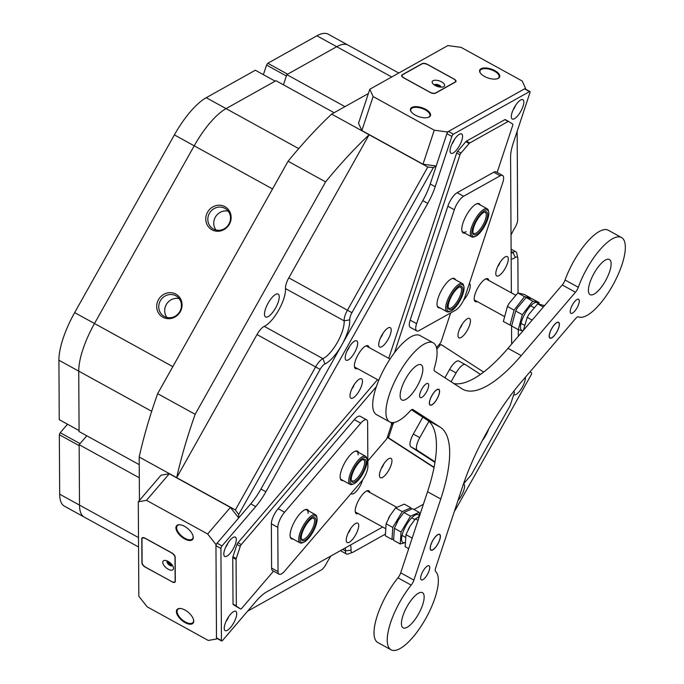<?xml version="1.0" encoding="UTF-8"?>
<svg xmlns="http://www.w3.org/2000/svg" width="684" height="684" viewBox="0 0 684 684"><rect width="100%" height="100%" fill="white"/><g stroke="black" fill="none" stroke-linecap="round" stroke-linejoin="round"><path stroke-width="1.03" d="M138.544 546.978L64.433 506.186A56.165 19.109 -61.2 0 1 59.67 494.181L59.337 434.733L79.164 445.652L79.498 505.1A56.165 19.109 118.8 0 0 84.26 517.095A56.165 19.109 -61.2 0 1 83.858 516.856A56.165 19.109 -61.2 0 1 79.498 505.1L79.156 444.694L139.305 477.8M247.591 611.188L321.258 569.986A8.02 2.727 118.8 0 0 326.088 564.146A28.078 9.559 -61.2 0 1 331.124 555.861M350.43 545.062A28.078 9.559 -61.2 0 1 351.012 550.21A8.02 2.727 118.8 0 0 351.627 552.253A8.02 2.727 118.8 0 0 352.807 552.287A8.02 2.727 118.8 0 0 353.303 552.065L385.135 534.255M352.807 552.287L348.139 553.989A12.038 4.095 -61.2 0 1 346.446 553.989A12.038 4.095 -61.2 0 1 346.361 553.937A12.038 4.095 -61.2 0 1 345.437 550.859A24.068 8.191 118.8 0 0 345.326 547.918M511.136 253.371A24.068 8.191 118.8 0 0 512.949 252.362A12.038 4.095 -61.2 0 1 515.83 251.746A12.038 4.095 -61.2 0 1 515.916 251.797A12.038 4.095 -61.2 0 1 516.736 253.174L517.797 258.03A8.02 2.727 118.8 0 0 515.283 257.492A28.078 9.559 -61.2 0 1 511.17 259.287M224.942 206.688A13.244 12.449 -57.1 0 0 207.543 212.237A13.244 12.449 -57.1 0 0 211.98 229.79A13.244 12.449 -57.1 0 0 229.371 224.249A13.244 12.449 -57.1 0 0 224.942 206.688M224.951 208.372A11.833 11.124 -57.1 0 0 209.603 212.989A11.833 11.124 -57.1 0 0 212.733 228.627A11.833 11.124 -57.1 0 0 213.365 229.012A11.833 11.124 -57.1 0 0 228.713 224.403A11.833 11.124 -57.1 0 0 225.583 208.757A11.833 11.124 -57.1 0 0 224.951 208.372M228.217 211.185A11.833 11.124 -57.1 0 0 215.751 216.486A11.833 11.124 -57.1 0 0 216.033 230.038M175.873 294.129A13.244 12.449 -57.1 0 0 158.474 299.678A13.244 12.449 -57.1 0 0 162.912 317.231A13.244 12.449 -57.1 0 0 180.302 311.682A13.244 12.449 -57.1 0 0 175.873 294.129M175.882 295.813A11.833 11.124 -57.1 0 0 160.535 300.43A11.833 11.124 -57.1 0 0 163.664 316.068A11.833 11.124 -57.1 0 0 164.297 316.453A11.833 11.124 -57.1 0 0 179.644 311.836A11.833 11.124 -57.1 0 0 176.515 296.198A11.833 11.124 -57.1 0 0 175.882 295.813M179.148 298.626A11.833 11.124 -57.1 0 0 166.682 303.927A11.833 11.124 -57.1 0 0 166.964 317.479M278.251 294.163A13.039 4.437 -61.2 0 1 275.678 307.8A13.039 4.437 -61.2 0 1 265.58 316.948A13.039 4.437 -61.2 0 1 265.495 316.897A13.039 4.437 -61.2 0 1 268.06 303.251A13.039 4.437 -61.2 0 1 278.157 294.103A13.039 4.437 -61.2 0 1 278.251 294.163M139.228 464.641L79.079 431.536L78.737 371.13A56.165 19.109 -61.2 0 1 94.495 323.523L194.213 145.82A56.165 19.109 -61.2 0 1 226.053 108.619L275.96 80.703L334.1 112.706M325.593 181.884L288.084 161.236A292.855 99.659 -61.2 0 1 331.62 114.1L369.129 134.739A292.855 99.659 118.8 0 0 325.593 181.884L195.162 414.307A292.855 99.659 118.8 0 0 176.694 477.663L235.356 509.948L315.666 366.846A12.038 4.095 -61.2 0 1 322.916 358.655A24.068 8.191 118.8 0 0 337.426 342.274A24.068 8.191 118.8 0 0 344.129 320.847A12.038 4.095 -61.2 0 1 347.481 310.134L427.791 167.033L433.382 167.571L351.935 312.699A8.02 2.727 118.8 0 0 349.704 319.838A28.078 9.559 -61.2 0 1 341.872 344.83A28.078 9.559 -61.2 0 1 324.951 363.948A8.02 2.727 118.8 0 0 320.112 369.403L238.673 514.53L238.69 517.942L215.956 544.524L207.654 533.99L146.521 500.346L138.288 501.774L138.826 596.268L147.128 606.793L208.261 640.446L216.486 639.01L215.956 544.524M320.112 369.403L257.004 334.553L176.694 477.663L139.185 457.015A292.855 99.659 -61.2 0 1 157.653 393.668L195.162 414.307M79.156 444.694L86.782 435.776L80.062 443.634L60.235 432.716L59.337 434.733M266.555 65.074L286.382 75.984L283.45 84.833L286.827 74.624L336.733 46.709A56.165 19.109 -61.2 0 1 348.062 45.11A56.165 19.109 118.8 0 0 336.733 46.709L287.622 74.18L267.795 63.27L266.555 65.074L263.383 74.659M368.368 93.546L331.62 114.1M349.704 319.838L344.129 320.847L285.467 288.562A12.038 4.095 -61.2 0 1 288.828 277.849L369.129 134.739L427.791 167.033M373.113 96.555L361.862 130.558L358.536 123.248L369.796 89.245L373.113 96.555L434.254 130.208L447.456 131.986L436.204 165.99L433.382 167.571M238.673 514.53L235.356 509.948M139.185 457.015L139.433 500.44M257.004 334.553A12.038 4.095 -61.2 0 1 264.255 326.362L322.916 358.655L324.951 363.948M285.467 288.562A24.068 8.191 -61.2 0 1 278.764 309.98A24.068 8.191 -61.2 0 1 264.255 326.362M511.025 235.099A28.078 9.559 -61.2 0 1 515.112 227.327A8.02 2.727 118.8 0 0 517.66 220.009L517.147 131.328M518.318 336.289L518.284 329.654M518.07 292.949L517.874 258.791A8.02 2.727 118.8 0 0 517.797 258.03M344.975 106.627L286.827 74.624M288.084 161.236L157.653 393.668M58.91 360.22L59.251 419.668L79.079 430.578L78.737 371.13L58.91 360.22A56.165 19.109 -61.2 0 1 74.667 312.614L94.495 323.523A56.165 19.109 118.8 0 0 78.737 371.13L151.694 411.289M174.386 134.91A56.165 19.109 -61.2 0 1 206.226 97.701L255.337 70.23L275.165 81.148L226.053 108.619A56.165 19.109 118.8 0 0 194.213 145.82L174.386 134.91L74.667 312.614M391.718 76.976L316.906 35.799L267.795 63.27M316.906 35.799A56.165 19.109 -61.2 0 1 328.234 34.2L398.781 73.026M67.511 424.217L60.235 432.716M272.54 188.938L194.213 145.82L94.495 323.523L172.821 366.641M427.748 203.37L422.798 200.634A36.107 12.286 118.8 0 0 430.245 184.005L446.891 133.688A2.009 0.684 -61.2 0 1 447.875 131.944A2.009 0.684 -61.2 0 1 448.439 131.439L524.534 88.877A2.009 0.684 -61.2 0 1 524.936 88.817L529.895 91.545A2.009 0.684 118.8 0 0 529.493 91.605L453.398 134.167A2.009 0.684 118.8 0 0 452.834 134.671A2.009 0.684 118.8 0 0 451.85 136.415L435.195 186.732A36.107 12.286 -61.2 0 1 427.748 203.37L265.914 491.753A36.107 12.286 -61.2 0 1 255.696 506.596L222.043 545.918A2.009 0.684 118.8 0 0 220.915 548.448L221.436 640.54A2.009 0.684 118.8 0 0 221.607 640.976A2.009 0.684 118.8 0 0 222.582 640.412L256.235 601.091A36.107 12.286 -61.2 0 1 266.486 592.011L382.681 527.022M502.09 272.865A11.03 3.753 118.8 0 0 507.981 261.476A11.03 3.753 118.8 0 0 505.818 256.62A11.03 3.753 118.8 0 0 502.013 259.706A11.03 3.753 118.8 0 0 495.9 274.643A11.03 3.753 118.8 0 0 502.09 272.865M497.627 266.751A5.412 1.847 118.8 0 0 500.072 262.297M464.256 334.707A11.03 3.753 118.8 0 0 470.147 323.31A11.03 3.753 118.8 0 0 467.984 318.462A11.03 3.753 118.8 0 0 464.179 321.548A11.03 3.753 118.8 0 0 458.066 336.477A11.03 3.753 118.8 0 0 464.256 334.707M459.793 328.585A5.412 1.847 118.8 0 0 462.239 324.139M463.513 300.285A11.03 3.753 118.8 0 0 464.051 299.678A11.03 3.753 118.8 0 0 469.472 290.007A11.03 3.753 118.8 0 0 469.378 283.458M356.261 395.104A11.03 3.753 118.8 0 0 362.161 383.715A11.03 3.753 118.8 0 0 359.989 378.859A11.03 3.753 118.8 0 0 356.184 381.946A11.03 3.753 118.8 0 0 350.071 396.882A11.03 3.753 118.8 0 0 356.261 395.104M351.798 388.991A5.412 1.847 118.8 0 0 354.244 384.545M384.998 343.898A11.03 3.753 118.8 0 0 390.897 332.509A11.03 3.753 118.8 0 0 388.726 327.653A11.03 3.753 118.8 0 0 384.921 330.74A11.03 3.753 118.8 0 0 378.808 345.676A11.03 3.753 118.8 0 0 384.998 343.898M380.535 337.785A5.412 1.847 118.8 0 0 382.989 333.33M351.465 357.108A11.03 3.753 118.8 0 0 357.364 345.719A11.03 3.753 118.8 0 0 355.201 340.871A11.03 3.753 118.8 0 0 351.388 343.958A11.03 3.753 118.8 0 0 345.283 358.886A11.03 3.753 118.8 0 0 351.465 357.108M347.002 350.995A5.412 1.847 118.8 0 0 349.456 346.549M351.046 493.54A11.03 3.753 118.8 0 0 356.809 490.796A11.03 3.753 118.8 0 0 362.588 479.877M385.742 474.611A11.03 3.753 118.8 0 0 391.641 463.213A11.03 3.753 118.8 0 0 389.478 458.365A11.03 3.753 118.8 0 0 385.665 461.452A11.03 3.753 118.8 0 0 379.552 476.38A11.03 3.753 118.8 0 0 385.742 474.611M381.279 468.489A5.412 1.847 118.8 0 0 383.733 464.043M352.508 539.419A11.03 3.753 118.8 0 0 358.407 528.022A11.03 3.753 118.8 0 0 356.236 523.174A11.03 3.753 118.8 0 0 352.431 526.261A11.03 3.753 118.8 0 0 346.318 541.189A11.03 3.753 118.8 0 0 352.508 539.419M348.045 533.298A5.412 1.847 118.8 0 0 350.49 528.852M513.727 394.694A11.03 3.753 118.8 0 0 519.19 391.675A11.03 3.753 118.8 0 0 525.38 377.252M457.964 500.526A11.03 3.753 118.8 0 0 458.34 500.098A11.03 3.753 118.8 0 0 463.795 490.308A11.03 3.753 118.8 0 0 463.581 483.836M517.617 115.929A11.03 3.753 118.8 0 0 523.516 104.541A11.03 3.753 118.8 0 0 521.345 99.684A11.03 3.753 118.8 0 0 517.54 102.771A11.03 3.753 118.8 0 0 511.427 117.708A11.03 3.753 118.8 0 0 517.617 115.929M513.154 109.816A5.412 1.847 118.8 0 0 515.599 105.37M456.348 150.198A11.03 3.753 118.8 0 0 462.247 138.809A11.03 3.753 118.8 0 0 460.076 133.953A11.03 3.753 118.8 0 0 456.271 137.039A11.03 3.753 118.8 0 0 450.157 151.976A11.03 3.753 118.8 0 0 456.348 150.198M451.885 144.085A5.412 1.847 118.8 0 0 454.33 139.639M230.098 553.365A11.03 3.753 118.8 0 0 235.997 541.976A11.03 3.753 118.8 0 0 233.834 537.12A11.03 3.753 118.8 0 0 230.029 540.206A11.03 3.753 118.8 0 0 223.916 555.143A11.03 3.753 118.8 0 0 230.098 553.365M225.643 547.251A5.412 1.847 118.8 0 0 228.088 542.797M230.525 627.519A11.03 3.753 118.8 0 0 236.425 616.13A11.03 3.753 118.8 0 0 234.253 611.282A11.03 3.753 118.8 0 0 230.448 614.369A11.03 3.753 118.8 0 0 224.335 629.297A11.03 3.753 118.8 0 0 230.525 627.519M226.062 621.405A5.412 1.847 118.8 0 0 228.507 616.959M488.88 280.483A13.039 4.437 118.8 0 0 487.872 278.781A13.039 4.437 118.8 0 0 481.536 282.432A13.039 4.437 118.8 0 0 475.115 293.932A13.039 4.437 118.8 0 0 475.294 301.627A13.039 4.437 118.8 0 0 477.27 301.576M369.069 347.498A13.039 4.437 118.8 0 0 368.052 345.796A13.039 4.437 118.8 0 0 361.725 349.447A13.039 4.437 118.8 0 0 355.304 360.947A13.039 4.437 118.8 0 0 355.483 368.642A13.039 4.437 118.8 0 0 357.458 368.582M369.89 492.514A13.039 4.437 118.8 0 0 368.881 490.813A13.039 4.437 118.8 0 0 362.554 494.464A13.039 4.437 118.8 0 0 356.125 505.963A13.039 4.437 118.8 0 0 356.304 513.658A13.039 4.437 118.8 0 0 358.288 513.599M414.008 509.503L423.387 504.253M454.552 510.837A2.009 0.684 118.8 0 0 455.535 509.606L531.109 374.952A2.009 0.684 118.8 0 0 531.511 372.831L529.997 371.848M511.649 344.078L511.546 325.593M511.358 292.855L510.58 157.038A36.107 12.286 -61.2 0 1 513.265 143.067L529.912 92.75A2.009 0.684 118.8 0 0 529.895 91.545M221.607 640.976L216.657 638.24A2.009 0.684 -61.2 0 1 216.486 637.813L215.956 545.721A2.009 0.684 -61.2 0 1 217.093 543.19L250.737 503.869A36.107 12.286 118.8 0 0 260.955 489.026L265.914 491.753M422.798 200.634L260.955 489.026M167.896 561.29A3.061 1.496 -139.4 0 0 170.419 564.462A3.061 1.496 -139.4 0 0 172.137 564.924M168.845 561.846A2.505 1.231 -139.4 0 0 170.735 563.77A2.505 1.231 -139.4 0 0 171.436 564.069M184.552 526.347A10.534 5.156 -139.4 0 0 179.849 524.756A10.534 5.156 -139.4 0 0 176.275 529.818A10.534 5.156 -139.4 0 0 184.62 538.906A10.534 5.156 -139.4 0 0 193.093 536.085A10.534 5.156 -139.4 0 0 184.552 526.347M180.114 524.782A10.029 4.908 -139.4 0 0 177.25 525.774A10.029 4.908 -139.4 0 0 184.902 538.274A10.029 4.908 -139.4 0 0 192.495 538.812A10.029 4.908 -139.4 0 0 193.025 535.837M185.031 610.068A10.534 5.156 -139.4 0 0 180.328 608.486A10.534 5.156 -139.4 0 0 176.754 613.548A10.534 5.156 -139.4 0 0 185.099 622.628A10.534 5.156 -139.4 0 0 193.563 619.815A10.534 5.156 -139.4 0 0 185.031 610.068M180.585 608.512A10.029 4.908 -139.4 0 0 177.729 609.495A10.029 4.908 -139.4 0 0 185.381 621.995A10.029 4.908 -139.4 0 0 192.965 622.534A10.029 4.908 -139.4 0 0 193.504 619.559M216.486 639.01L216.99 638.428M207.654 533.99L230.397 507.417L169.264 473.764L146.521 500.346M138.288 501.774L161.031 475.2L169.264 473.764M172.017 581.862A4.01 1.966 -139.4 0 0 175.053 582.084A4.01 1.966 -139.4 0 0 175.309 581.289L175.172 557.127A4.01 1.966 -139.4 0 0 171.855 552.92L145.085 538.188A4.01 1.966 -139.4 0 0 142.05 537.966A4.01 1.966 -139.4 0 0 141.793 538.761L141.93 562.923A4.01 1.966 -139.4 0 0 145.247 567.13L172.112 581.759M230.397 507.417L238.69 517.942M233.022 604.049L236.331 605.87A2.009 0.684 118.8 0 0 236.484 606.289L240.64 608.982L237.348 607.17A2.009 0.684 -61.2 0 1 237.339 607.161A2.009 0.684 -61.2 0 1 237.348 607.17L233.176 604.468A2.009 0.684 -61.2 0 1 233.022 604.049L232.757 557.563A2.009 0.684 -61.2 0 1 232.911 556.793L236.98 544.481A2.009 0.684 -61.2 0 1 237.964 542.737L377.534 379.637M237.964 542.737L241.264 544.558A2.009 0.684 118.8 0 0 240.281 546.302L236.211 558.606A2.009 0.684 118.8 0 0 236.066 559.384L232.757 557.563M236.331 605.87L236.066 559.384M237.339 607.161L240.64 608.982A2.009 0.684 118.8 0 0 240.657 608.991A2.009 0.684 118.8 0 0 241.632 608.427L273.532 571.149M391.419 422.507L391.436 424.627A2.009 0.684 118.8 0 1 391.282 425.397L387.212 437.709A2.009 0.684 118.8 0 1 386.229 439.453L367.847 460.939M241.264 544.558L376.303 386.759M343.146 480.57A16.647 5.669 -61.2 0 1 340.281 478.39A16.647 5.669 -61.2 0 1 340.119 476.808A16.647 5.669 -61.2 0 1 345.326 461.768A16.647 5.669 -61.2 0 1 355.244 451.192A16.647 5.669 -61.2 0 1 358.621 452.449M340.204 478.005A16.048 5.463 118.8 0 0 341.325 479.569L350.08 484.383A16.048 5.463 -61.2 0 1 350.388 473.414A16.048 5.463 -61.2 0 1 365.555 456.271A16.048 5.463 -61.2 0 1 366.761 458.177L367.034 459.391A15.048 5.121 118.8 0 0 360.468 459.845A15.048 5.121 118.8 0 0 351.679 473.67A15.048 5.121 118.8 0 0 353.508 483.964A15.048 5.121 118.8 0 0 365.615 467.89A15.048 5.121 118.8 0 0 367.034 459.391M293.111 539.035A16.647 5.669 -61.2 0 1 290.247 536.854A16.647 5.669 -61.2 0 1 290.084 535.273A16.647 5.669 -61.2 0 1 295.291 520.233A16.647 5.669 -61.2 0 1 305.209 509.666A16.647 5.669 -61.2 0 1 308.587 510.914M290.17 536.47A16.048 5.463 118.8 0 0 291.29 538.034L300.045 542.857A16.048 5.463 -61.2 0 1 303.363 525.526A16.048 5.463 -61.2 0 1 315.521 514.736A16.048 5.463 -61.2 0 1 316.735 516.642L317 517.856A15.048 5.121 118.8 0 0 304.466 526.184A15.048 5.121 118.8 0 0 303.474 542.429A15.048 5.121 118.8 0 0 312.759 532.314A15.048 5.121 118.8 0 0 317 517.856M308.125 513.342A16.048 5.463 118.8 0 0 306.765 509.913A16.048 5.463 118.8 0 0 304.85 509.811M358.159 454.877A16.048 5.463 118.8 0 0 356.8 451.449A16.048 5.463 118.8 0 0 354.885 451.337M360.759 423.191L354.321 419.643L278.132 508.674L284.578 512.213A12.038 4.095 118.8 0 0 277.789 527.364L278.046 571.619A12.038 4.095 118.8 0 0 279.063 574.192A12.038 4.095 118.8 0 0 284.912 570.824L361.092 481.801A12.038 4.095 118.8 0 0 367.881 466.65L367.624 422.396A12.038 4.095 118.8 0 0 366.607 419.822A12.038 4.095 118.8 0 0 360.759 423.191L284.578 512.213M354.321 419.643A12.038 4.095 -61.2 0 1 360.16 416.274L366.607 419.822M279.063 574.192L272.617 570.644A12.038 4.095 -61.2 0 1 271.599 568.071L278.046 571.619M277.789 527.364L271.351 523.816L271.599 568.071M271.351 523.816A12.038 4.095 -61.2 0 1 278.132 508.674M168.119 561.41A6.515 3.189 -139.4 0 0 165.203 560.427A6.515 3.189 -139.4 0 0 162.989 563.565A6.515 3.189 -139.4 0 0 168.161 569.191A6.515 3.189 -139.4 0 0 173.403 567.446A6.515 3.189 -139.4 0 0 168.119 561.41M167.221 560.974A3.514 1.719 -139.4 0 0 167.178 561.025A3.514 1.719 -139.4 0 0 169.854 565.403A3.514 1.719 -139.4 0 0 172.513 565.591A3.514 1.719 -139.4 0 0 172.548 565.54M167.52 561.111A3.514 1.719 -139.4 0 0 170.427 564.736A3.514 1.719 -139.4 0 0 172.368 565.258M171.359 552.766L145.581 538.582A4.412 2.163 -139.4 0 0 142.246 538.342A4.412 2.163 -139.4 0 0 141.964 539.206L142.092 562.65A4.412 2.163 -139.4 0 0 145.743 567.284L171.522 581.468A4.412 2.163 -139.4 0 0 174.865 581.708A4.412 2.163 -139.4 0 0 175.147 580.844L175.01 557.4A4.412 2.163 -139.4 0 0 171.359 552.766L171.428 552.689M441.616 81.892A6.515 2.933 18.3 0 0 434.34 80.319A6.515 2.933 18.3 0 0 432.596 83.328A6.515 2.933 18.3 0 0 435.195 85.483A6.515 2.933 18.3 0 0 443.283 86.868A6.515 2.933 18.3 0 0 441.616 81.892M440.932 87.142A3.514 1.582 18.3 0 0 439.29 85.269A3.514 1.582 18.3 0 0 434.323 84.953M440.257 87.09A3.514 1.582 18.3 0 0 439.008 86.124A3.514 1.582 18.3 0 0 434.887 85.312M453.569 78.874L427.791 64.689A4.412 1.984 18.3 0 0 421.977 63.903L402.611 74.736A4.412 1.984 18.3 0 0 402.055 75.351A4.412 1.984 18.3 0 0 404.073 77.95L429.851 92.143A4.412 1.984 18.3 0 0 435.657 92.93L455.031 82.097A4.412 1.984 18.3 0 0 455.587 81.481A4.412 1.984 18.3 0 0 453.569 78.874M439.829 87.039A3.061 1.377 18.3 0 0 438.786 86.244A3.061 1.377 18.3 0 0 435.263 85.526M494.865 70.632A10.534 4.745 18.3 0 0 483.118 68.075A10.534 4.745 18.3 0 0 480.296 72.949A10.534 4.745 18.3 0 0 484.494 76.428A10.534 4.745 18.3 0 0 497.559 78.66A10.534 4.745 18.3 0 0 494.865 70.632M497.294 78.745A10.029 4.514 18.3 0 0 499.064 77.104A10.029 4.514 18.3 0 0 494.481 71.196A10.029 4.514 18.3 0 0 480.014 70.803A10.029 4.514 18.3 0 0 480.459 73.171M425.696 109.32A10.534 4.745 18.3 0 0 413.948 106.772A10.534 4.745 18.3 0 0 411.118 111.637A10.534 4.745 18.3 0 0 415.316 115.126A10.534 4.745 18.3 0 0 428.389 117.349A10.534 4.745 18.3 0 0 425.696 109.32M428.116 117.434A10.029 4.514 18.3 0 0 429.885 115.793A10.029 4.514 18.3 0 0 425.303 109.885A10.029 4.514 18.3 0 0 410.845 109.491A10.029 4.514 18.3 0 0 411.289 111.868M361.862 130.558L423.003 164.211L434.254 130.208M525.295 89.014L525.526 88.322L522.2 81.011L461.059 47.358L447.858 45.58L369.796 89.245M447.456 131.986L525.526 88.322M430.245 92.468A4.01 1.804 18.3 0 0 435.528 93.186L455.493 82.02A4.01 1.804 18.3 0 0 455.997 81.456A4.01 1.804 18.3 0 0 454.159 79.096L427.397 64.356A4.01 1.804 18.3 0 0 422.113 63.646L402.149 74.812A4.01 1.804 18.3 0 0 401.645 75.368A4.01 1.804 18.3 0 0 403.483 77.737L430.245 92.468M436.204 165.99L423.003 164.211M434.032 467.574L387.324 437.375M463.47 483.964L471.071 475.081A2.009 0.684 118.8 0 0 471.635 474.251L509.777 406.287A2.009 0.684 118.8 0 0 510.196 405.364L514.265 393.061A2.009 0.684 118.8 0 0 514.257 391.864L513.624 391.453M436.828 349.148L440.222 345.181A2.009 0.684 118.8 0 1 441.197 344.625L441.18 344.616A2.009 0.684 118.8 0 1 441.206 344.633L483.631 372.062M391.419 422.567L393.283 423.593L393.898 422.498M393.283 423.593A2.009 0.684 118.8 0 0 392.873 424.516L388.794 436.819A2.009 0.684 118.8 0 0 388.803 438.016L387.366 437.23M434.083 467.3L388.803 438.016M388.726 358.313L456.664 153.011A2.009 0.684 -61.2 0 1 457.647 151.258L465.881 141.639A2.009 0.684 -61.2 0 1 466.445 141.135L504.852 119.657A2.009 0.684 -61.2 0 1 505.254 119.597A2.009 0.684 -61.2 0 1 505.271 119.606L508.545 121.41A2.009 0.684 118.8 0 0 508.161 121.478L504.852 119.657M497.14 172.445L512.744 125.309A2.009 0.684 118.8 0 0 512.735 124.112L508.58 121.427A2.009 0.684 118.8 0 0 508.563 121.419L505.254 119.597M466.445 141.135L469.754 142.956L508.161 121.478M469.754 142.956A2.009 0.684 118.8 0 0 469.181 143.46L460.956 153.079A2.009 0.684 118.8 0 0 459.973 154.823L456.664 153.011M394.48 352.722L459.973 154.823M436.503 347.592L440.205 343.265A2.009 0.684 118.8 0 0 441.189 341.513L450.645 312.947M428.911 421.335L419.771 437.623A12.038 4.095 118.8 0 0 417.334 450.346L410.887 446.797L434.973 462.375M410.887 446.797A12.038 4.095 -61.2 0 1 413.324 434.075L419.771 437.623M480.467 374.387L465.419 364.657A12.038 4.095 118.8 0 0 465.334 364.606A12.038 4.095 118.8 0 0 456.083 372.917L449.636 369.369L444.925 377.773M422.806 417.18L413.324 434.075M449.636 369.369A12.038 4.095 -61.2 0 1 458.887 361.058A12.038 4.095 -61.2 0 1 458.973 361.109L465.248 364.555M456.083 372.917L451.115 381.775M417.334 450.346L435.067 461.811M440.034 307.911A16.647 5.669 -61.2 0 1 437.17 305.739A16.647 5.669 -61.2 0 1 440.975 291.341A16.647 5.669 -61.2 0 1 451.115 279.021A16.647 5.669 -61.2 0 1 452.133 278.542A16.647 5.669 -61.2 0 1 455.51 279.799M437.093 305.355A16.048 5.463 118.8 0 0 438.213 306.911L446.968 311.733A16.048 5.463 -61.2 0 1 446.447 311.314A16.048 5.463 -61.2 0 1 450.405 294.197A16.048 5.463 -61.2 0 1 462.444 283.621A16.048 5.463 -61.2 0 1 462.965 284.04A16.048 5.463 -61.2 0 1 463.649 285.527L463.923 286.741A15.048 5.121 118.8 0 0 463.282 285.348A15.048 5.121 118.8 0 0 451.962 294.086A15.048 5.121 118.8 0 0 447.789 310.912A15.048 5.121 118.8 0 0 450.397 311.314A15.048 5.121 118.8 0 0 460.016 300.601A15.048 5.121 118.8 0 0 463.923 286.741M464.787 233.107A16.647 5.669 -61.2 0 1 461.922 230.927A16.647 5.669 -61.2 0 1 465.736 216.537A16.647 5.669 -61.2 0 1 475.876 204.208A16.647 5.669 -61.2 0 1 476.893 203.729A16.647 5.669 -61.2 0 1 480.262 204.986M461.854 230.542A16.048 5.463 118.8 0 0 462.974 232.107A16.048 5.463 118.8 0 0 466.206 231.645M475.149 236.502A15.048 5.121 118.8 0 0 484.033 227.088A15.048 5.121 118.8 0 0 488.821 213.553A15.048 5.121 118.8 0 0 488.675 211.929A15.048 5.121 118.8 0 0 479.578 215.152A15.048 5.121 118.8 0 0 471.763 233.09A15.048 5.121 118.8 0 0 475.149 236.502L473.986 236.921A16.048 5.463 -61.2 0 1 471.729 236.921A16.048 5.463 -61.2 0 1 470.37 233.287A16.048 5.463 -61.2 0 1 477.047 216.392A16.048 5.463 -61.2 0 1 487.205 208.808L478.449 203.986A16.048 5.463 118.8 0 0 476.534 203.875M462.444 283.621L453.689 278.798A16.048 5.463 118.8 0 0 451.773 278.687M416.736 330.902L410.289 327.354A12.038 4.095 -61.2 0 1 410.161 320.129L416.607 323.669A12.038 4.095 118.8 0 0 416.736 330.902A12.038 4.095 118.8 0 0 419.164 330.56L455.724 310.108A12.038 4.095 118.8 0 0 465.034 296.591L502.731 182.671A12.038 4.095 118.8 0 0 502.603 175.446A12.038 4.095 118.8 0 0 500.175 175.788L463.615 196.24A12.038 4.095 118.8 0 0 454.304 209.757L416.607 323.669M454.304 209.757L447.866 206.209L410.161 320.129M447.866 206.209A12.038 4.095 -61.2 0 1 457.169 192.691L463.615 196.24M500.175 175.788L493.728 172.24L457.169 192.691M493.728 172.24A12.038 4.095 -61.2 0 1 496.156 171.898L502.603 175.446M472.901 231.791A13.039 4.437 -61.2 0 1 477.047 220.06A13.039 4.437 -61.2 0 1 484.742 211.895A13.039 4.437 -61.2 0 1 487.683 214.853A13.039 4.437 -61.2 0 1 480.912 230.397A13.039 4.437 -61.2 0 1 473.02 233.193A13.039 4.437 -61.2 0 1 472.901 231.791M472.926 232.526A12.038 4.095 118.8 0 0 473.661 233.406A12.038 4.095 118.8 0 0 481.279 227.721A12.038 4.095 118.8 0 0 486.29 215.05A12.038 4.095 118.8 0 0 485.272 212.322A12.038 4.095 118.8 0 0 484.127 212.177M487.205 208.808A16.048 5.463 -61.2 0 1 488.41 210.715L488.675 211.929M448.824 309.211A13.039 4.437 -61.2 0 1 448.268 308.005A13.039 4.437 -61.2 0 1 451.645 295.992A13.039 4.437 -61.2 0 1 459.99 286.707A13.039 4.437 -61.2 0 1 462.247 287.049A13.039 4.437 -61.2 0 1 458.631 301.635A13.039 4.437 -61.2 0 1 448.824 309.211M448.165 307.338A12.038 4.095 118.8 0 0 448.516 307.903A12.038 4.095 118.8 0 0 448.901 308.219A12.038 4.095 118.8 0 0 457.938 300.285A12.038 4.095 118.8 0 0 460.905 287.451A12.038 4.095 118.8 0 0 460.512 287.135A12.038 4.095 118.8 0 0 459.366 286.981M450.397 311.314L449.226 311.733A16.048 5.463 -61.2 0 1 446.968 311.733M364.683 468.284A13.039 4.437 -61.2 0 1 357.065 480.271A13.039 4.437 -61.2 0 1 351.379 480.655A13.039 4.437 -61.2 0 1 352.611 473.285A13.039 4.437 -61.2 0 1 363.101 459.357A13.039 4.437 -61.2 0 1 364.683 468.284M351.277 479.988A12.038 4.095 118.8 0 0 352.021 480.869A12.038 4.095 118.8 0 0 363.392 468.018A12.038 4.095 118.8 0 0 363.623 459.785A12.038 4.095 118.8 0 0 362.477 459.639M353.508 483.964L352.337 484.383A16.048 5.463 -61.2 0 1 350.08 484.383M312.212 531.913A13.039 4.437 -61.2 0 1 301.345 539.12A13.039 4.437 -61.2 0 1 305.013 526.594A13.039 4.437 -61.2 0 1 313.067 517.831A13.039 4.437 -61.2 0 1 312.212 531.913M301.242 538.453A12.038 4.095 118.8 0 0 301.986 539.343A12.038 4.095 118.8 0 0 311.109 531.246A12.038 4.095 118.8 0 0 313.588 518.25A12.038 4.095 118.8 0 0 312.451 518.104M303.474 542.429L302.302 542.857A16.048 5.463 -61.2 0 1 300.045 542.857M482.4 440.479A15.048 5.121 118.8 0 0 488.727 428.919M428.056 383.553A8.02 2.727 118.8 0 0 428.004 383.519A8.02 2.727 118.8 0 0 421.789 389.153A8.02 2.727 118.8 0 0 420.207 397.549A8.02 2.727 118.8 0 0 420.267 397.584A8.02 2.727 118.8 0 0 426.474 391.949A8.02 2.727 118.8 0 0 428.056 383.553M429.099 565.865A8.02 2.727 118.8 0 0 429.039 565.83A8.02 2.727 118.8 0 0 422.823 571.456A8.02 2.727 118.8 0 0 421.25 579.852A8.02 2.727 118.8 0 0 421.301 579.887A8.02 2.727 118.8 0 0 427.517 574.261A8.02 2.727 118.8 0 0 429.099 565.865M578.681 299.31A8.02 2.727 118.8 0 0 578.621 299.276A8.02 2.727 118.8 0 0 572.405 304.902A8.02 2.727 118.8 0 0 570.832 313.298A8.02 2.727 118.8 0 0 570.884 313.332A8.02 2.727 118.8 0 0 577.099 307.706A8.02 2.727 118.8 0 0 578.681 299.31M438.889 389.367A9.029 3.069 118.8 0 0 438.829 389.333A9.029 3.069 118.8 0 0 431.835 395.66A9.029 3.069 118.8 0 0 430.056 405.108A9.029 3.069 118.8 0 0 430.125 405.142A9.029 3.069 118.8 0 0 437.11 398.815A9.029 3.069 118.8 0 0 438.889 389.367M439.718 534.384A9.029 3.069 118.8 0 0 439.65 534.349A9.029 3.069 118.8 0 0 432.664 540.676A9.029 3.069 118.8 0 0 430.886 550.124A9.029 3.069 118.8 0 0 430.946 550.158A9.029 3.069 118.8 0 0 437.94 543.831A9.029 3.069 118.8 0 0 439.718 534.384M558.7 322.352A9.029 3.069 118.8 0 0 558.64 322.318A9.029 3.069 118.8 0 0 551.646 328.645A9.029 3.069 118.8 0 0 549.868 338.093A9.029 3.069 118.8 0 0 549.936 338.127A9.029 3.069 118.8 0 0 556.921 331.8A9.029 3.069 118.8 0 0 558.7 322.352M422.609 592.771A20.058 6.823 118.8 0 0 422.464 592.686A20.058 6.823 118.8 0 0 406.929 606.759A20.058 6.823 118.8 0 0 402.979 627.75A20.058 6.823 118.8 0 0 403.124 627.835A20.058 6.823 118.8 0 0 418.659 613.762A20.058 6.823 118.8 0 0 422.609 592.771M421.31 364.888A20.058 6.823 118.8 0 0 421.164 364.803A20.058 6.823 118.8 0 0 405.629 378.876A20.058 6.823 118.8 0 0 401.679 399.866A20.058 6.823 118.8 0 0 401.824 399.952A20.058 6.823 118.8 0 0 417.36 385.879A20.058 6.823 118.8 0 0 421.31 364.888M609.581 259.587A20.058 6.823 118.8 0 0 609.444 259.501A20.058 6.823 118.8 0 0 593.909 273.566A20.058 6.823 118.8 0 0 589.959 294.556A20.058 6.823 118.8 0 0 590.095 294.642A20.058 6.823 118.8 0 0 605.631 280.577A20.058 6.823 118.8 0 0 609.581 259.587M411.169 585.119L397.951 577.843A6.019 2.052 118.8 0 0 400.696 572.833L413.914 580.109A6.019 2.052 -61.2 0 1 411.169 585.119A45.135 15.356 118.8 0 0 391.034 649.8A45.135 15.356 118.8 0 0 425.345 619.276A45.135 15.356 118.8 0 0 435.58 571.456A6.019 2.052 -61.2 0 1 435.657 567.942L462.495 486.854A120.35 40.954 -61.2 0 1 521.37 381.928L575.612 318.547A6.019 2.052 -61.2 0 1 578.467 316.837A45.135 15.356 118.8 0 0 613.326 284.296A45.135 15.356 118.8 0 0 621.85 237.724A45.135 15.356 118.8 0 0 621.534 237.536A45.135 15.356 118.8 0 0 578.305 287.289A6.019 2.052 -61.2 0 1 575.458 292.239L521.225 355.612A120.35 40.954 -61.2 0 1 462.777 389.281A120.35 40.954 -61.2 0 1 461.931 388.777L434.537 371.061A6.019 2.052 -61.2 0 1 434.417 367.761A45.135 15.356 118.8 0 0 433.579 343.035A45.135 15.356 118.8 0 0 433.254 342.838A45.135 15.356 118.8 0 0 398.302 374.499A45.135 15.356 118.8 0 0 389.41 421.729A45.135 15.356 118.8 0 0 389.735 421.917A45.135 15.356 118.8 0 0 410.178 410.964A6.019 2.052 -61.2 0 1 412.905 409.511A6.019 2.052 -61.2 0 1 412.939 409.536L440.342 427.252A120.35 40.954 -61.2 0 1 440.752 499.012L427.534 491.736A120.35 40.954 118.8 0 0 427.124 419.976L440.342 427.252M433.254 342.838L420.036 335.562A45.135 15.356 118.8 0 0 385.083 367.222A45.135 15.356 118.8 0 0 376.191 414.453A45.135 15.356 118.8 0 0 376.516 414.641L389.735 421.917M621.534 237.536L608.315 230.26A45.135 15.356 118.8 0 0 565.087 280.012L578.305 287.289M397.951 577.843A45.135 15.356 118.8 0 0 377.807 642.524L391.034 649.8M575.458 292.239L562.239 284.963L508.007 348.336L521.225 355.612M411.443 409.827L427.124 419.976M400.696 572.833L427.534 491.736M413.914 580.109L440.752 499.012M453.825 383.527A120.35 40.954 118.8 0 0 508.007 348.336M562.239 284.963A6.019 2.052 118.8 0 0 565.087 280.012M419.369 516.394L415.41 518.865L409.947 526.347L405.945 534.683L405.159 546.696L408.699 548.645M418.069 520.327L415.41 518.865M412.187 538.12L405.945 534.683M408.254 529.442A15.843 5.395 -61.2 0 1 408.305 529.331A15.843 5.395 -61.2 0 1 409.938 526.364A15.843 5.395 -61.2 0 1 409.947 526.355L409.938 526.364M544.558 305.62L537.667 303.867L528.98 314.238L527.296 317.299A15.843 5.395 -61.2 0 1 528.92 314.332A15.843 5.395 -61.2 0 1 528.954 314.281M527.167 317.538L523.38 330.372M543.378 307.005L537.667 303.867M532.178 320.095L527.253 317.376M507.46 306.381A15.843 5.395 -61.2 0 1 509.093 303.422L507.46 306.381M507.425 306.466L503.356 321.446L510.016 325.105L514.077 310.126L507.425 306.466M514.077 310.126L524.491 296.617L530.852 298.079L524.201 294.411L517.839 292.949L509.152 303.32M511.649 325.627L510.016 325.105M524.491 296.617L517.839 292.949M515.668 311.049A15.843 5.395 -61.2 0 1 517.386 307.911A15.843 5.395 -61.2 0 0 517.361 307.962L515.727 310.929A15.843 5.395 -61.2 0 1 515.796 310.784A15.843 5.395 -61.2 0 1 517.361 307.962M402.235 511.615L410.913 507.802L404.261 504.134L395.583 507.947L390.119 515.428L386.118 523.773L385.331 535.777L391.983 539.445L392.77 527.432L402.235 511.615L395.583 507.947M419.172 512.342L412.52 508.682L403.851 512.496L398.379 519.977A15.843 5.395 118.8 0 0 398.37 519.994A15.843 5.395 118.8 0 0 396.737 522.961A15.843 5.395 118.8 0 0 396.686 523.072A15.843 5.395 -61.2 0 1 398.379 519.985L394.377 528.322L393.591 540.326L400.243 543.994L401.029 531.981L410.503 516.155L419.172 512.342L419.54 515.89M393.428 539.129L391.983 539.445M392.77 527.432L386.118 523.773M410.913 507.802L411.075 508.999M388.418 518.523A15.843 5.395 -61.2 0 1 388.478 518.412A15.843 5.395 -61.2 0 1 390.111 515.445A15.843 5.395 -61.2 0 1 390.111 515.437L390.119 515.428M522.337 314.674L515.685 311.015L511.623 325.994L518.275 329.654L522.337 314.674L532.759 301.157L539.112 302.627L538.992 303.97M523.106 330.697A15.843 5.395 -61.2 0 1 524.064 315.333A15.843 5.395 -61.2 0 1 538.111 303.876M539.112 302.627L532.46 298.959L526.107 297.497L517.412 307.868M532.759 301.157L526.107 297.497M522.892 330.936L518.275 329.654M419.301 516.42A15.843 5.395 118.8 0 0 412.255 517.258A15.843 5.395 118.8 0 0 403.098 531.87A15.843 5.395 118.8 0 0 404.774 542.6M404.774 542.72L400.243 543.994M394.377 528.322L401.029 531.981M403.851 512.496L410.503 516.155M438.948 389.666A8.824 3.001 118.8 0 0 432.245 395.087A8.824 3.001 118.8 0 0 429.997 404.808A8.824 3.001 118.8 0 0 431.459 404.971A8.824 3.001 118.8 0 0 437.102 398.687A8.824 3.001 118.8 0 0 439.393 390.555A8.824 3.001 118.8 0 0 438.948 389.666M557.785 329.944A8.824 3.001 118.8 0 0 559.204 323.541A8.824 3.001 118.8 0 0 555.793 323.421A8.824 3.001 118.8 0 0 550.791 330.5A8.824 3.001 118.8 0 0 551.27 337.956A8.824 3.001 118.8 0 0 557.785 329.944M440.034 538.462A8.824 3.001 118.8 0 0 440.222 535.572A8.824 3.001 118.8 0 0 435.665 536.547A8.824 3.001 118.8 0 0 430.561 546.046A8.824 3.001 118.8 0 0 432.288 549.987A8.824 3.001 118.8 0 0 440.034 538.462M206.226 97.701L298.711 148.608M59.67 494.181L138.493 537.573M288.828 277.849L351.935 312.699M515.283 257.492L512.949 252.362L511.119 251.353M342.735 549.372L345.437 550.859L351.012 550.21M448.439 131.439L453.398 134.167M217.093 543.19L222.043 545.918M255.696 506.596L250.737 503.869M216.486 637.813L221.436 640.54M220.915 548.448L215.956 545.721M529.493 91.605L524.534 88.877M451.85 136.415L446.891 133.688M430.245 184.005L435.195 186.732M142.794 537.59L141.793 538.761M236.484 606.289L233.176 604.468M232.911 556.793L236.211 558.606M240.281 546.302L236.98 544.481M401.722 76.121L402.149 74.812M440.222 345.181L439.094 344.565M392.873 424.516L391.428 423.721M387.7 436.221L388.794 436.819M457.647 151.258L460.956 153.079M469.181 143.46L465.881 141.639M511.11 249.147L515.83 251.746M340.41 550.663L346.446 553.989M142.246 538.342L142.896 537.581M174.865 581.708L175.309 581.186M402.055 75.351L401.773 76.223M455.587 81.481L455.382 82.08M465.334 364.606L458.887 361.058M471.729 236.921L462.974 232.107M365.555 456.271L356.8 451.449M315.521 514.736L306.765 509.913M390.034 359.04L366.077 345.856M378.748 380.304L354.474 366.94M515.531 295.155L485.888 278.841M533.93 307.569L530.681 305.782M524.295 325.165L521.003 323.352M504.022 316.29L474.286 299.925M396.523 507.169L366.906 490.873M414.837 519.541L411.691 517.814M405.253 537.162L402.021 535.384M385.075 528.347L355.295 511.957"/></g></svg>

